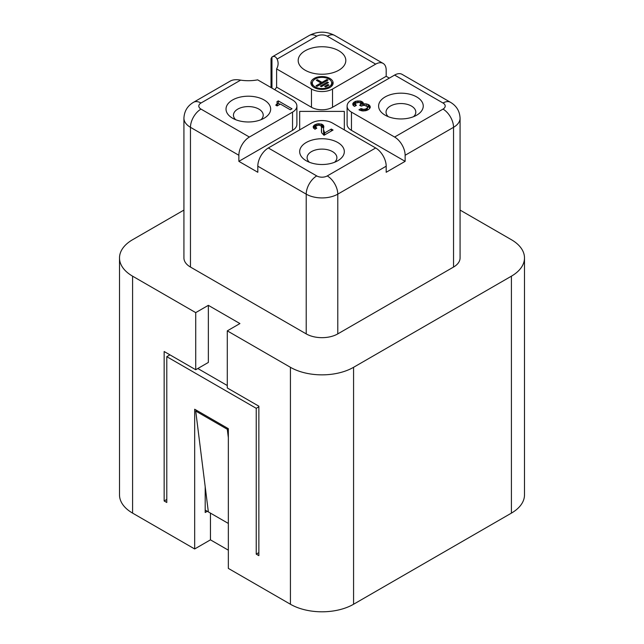 <?xml version="1.0" encoding="UTF-8"?>
<svg xmlns="http://www.w3.org/2000/svg" width="644" height="644" viewBox="0 0 644 644"><rect width="100%" height="100%" fill="white"/><g stroke="black" fill="none" stroke-linecap="round" stroke-linejoin="round"><path stroke-width="0.97" d="M299.677 111.396L299.677 129.879L299.677 111.396L344.323 111.396L344.323 129.879L344.323 111.396M274.73 89.701A29.761 17.187 0 0 0 276.606 87.141L311.479 107.274A14.884 8.589 180 0 0 332.521 107.274L386.191 76.29L389.346 78.109M405.132 161.346L405.132 155.268A14.884 8.589 -120 0 0 394.611 137.043L351.463 112.128L351.463 130.362L405.132 161.346L386.191 172.278L386.191 166.2L337.786 194.15A22.323 12.888 180 0 1 306.214 194.15L257.809 166.2L257.809 172.278L238.868 161.346L292.537 130.362A14.884 8.589 0 0 0 296.892 124.284L296.892 106.059A14.884 8.589 0 0 0 292.537 99.981L257.664 79.848A29.761 17.187 0 0 1 240.639 80.13C236.203 79.325 232.734 79.655 230.214 81.128M351.463 130.362A14.884 8.589 180 0 1 347.108 124.284L347.108 106.059A14.884 8.589 180 0 1 351.463 99.981L394.611 75.074L443.016 103.016A14.884 8.589 120 0 1 450.454 102.283C456.516 105.858 459.727 111.162 460.074 118.206A22.323 12.888 0 0 1 453.537 127.319L405.132 155.268M183.926 210.081L132.583 239.721A44.645 25.776 180 0 0 119.51 257.946A44.645 25.776 180 0 0 132.583 276.171L195.72 312.622L195.72 369.737L208.35 362.443L208.35 305.337L239.922 323.562L227.292 330.855L290.428 367.305A44.645 25.776 180 0 0 353.572 367.305L511.416 276.171A44.645 25.776 180 0 0 524.49 257.946L524.49 494.89A44.645 25.776 0 0 1 511.416 513.115L353.572 604.249A44.645 25.776 0 0 1 290.428 604.249L228.346 568.402L228.346 428.671L194.673 409.23L194.673 548.962L210.451 539.849L228.346 550.177M195.72 312.622L208.35 305.337M166.788 499.446L164.156 500.968L164.156 351.511L195.72 369.737M258.864 552.608L256.232 554.13L258.864 555.643L258.864 406.187L227.292 387.962L227.292 330.855M169.944 354.852L166.788 356.671L166.788 502.489L164.156 500.968M205.195 486.687L205.195 512.511L207.296 511.296L205.195 510.08M228.346 523.443L208.35 511.899L195.72 411.049L227.292 429.274L228.346 428.671M228.346 437.679L227.292 429.274M334.614 162.256A14.884 8.589 0 0 0 336.884 157.7A14.884 8.589 0 0 0 332.884 151.839A14.884 8.589 0 0 0 332.521 151.622A14.884 8.589 0 0 0 316.309 149.762A14.884 8.589 0 0 0 307.116 157.7A14.884 8.589 0 0 0 309.386 162.256M271.027 87.56L271.027 58.668L271.953 57.034C274.03 55.811 275.737 56.495 277.089 59.079L316.735 36.193A7.438 4.299 180 0 1 327.265 36.193L375.669 64.134L332.521 89.049A14.884 8.589 180 0 1 311.479 89.049L276.606 68.908A29.761 17.187 0 0 0 278.103 63.531A29.761 17.187 0 0 0 277.089 59.079M210.451 513.115L210.451 539.849M227.292 385.531L197.829 368.521M256.232 554.13L256.232 408.312L166.788 356.671M256.232 408.312L258.864 406.799M323.811 126.305L322.105 124.332L317.999 123.737L314.409 125.017L313.209 127.295L314.924 129.267L316.808 128.18L315.608 126.892L316.293 125.91L318.683 125.121L320.905 125.813L321.42 126.699L321.589 132.72L323.988 135.288L333.053 130.056L331.338 129.066L324.673 132.922L323.473 129.46L323.642 133.372L324.407 135.047M321.34 126.466L323.642 128.22M313.58 128.301L315.649 126.779M322.789 124.727L322.789 127.158M323.473 125.314L323.473 127.745M321.42 129.267L321.42 131.634M316.124 127.786L316.124 128.575M315.608 126.892L315.608 128.872M315.777 127.391L315.777 128.768M321.082 123.938L321.082 126.007M322.105 124.332L322.105 126.755M314.409 125.017L314.409 127.448M315.439 124.429L315.439 126.86M324.673 132.922L324.673 134.894M331.338 129.066L331.338 131.046M313.725 125.612L313.725 128.043M317.999 123.737L317.999 125.202M319.368 123.737L319.368 125.202M313.209 126.498L313.209 127.295M316.462 124.034L316.462 125.813M323.473 129.46L323.811 126.699M323.988 132.125L323.988 134.556M323.642 130.941L323.642 133.372M316.735 36.193A14.884 8.589 60 0 0 309.297 35.452L271.953 57.034L271.953 88.099M208.35 511.899L207.296 511.296M386.191 166.2A14.884 8.589 -120 0 0 375.669 147.975L327.265 175.925A14.884 8.589 -120 0 1 337.786 194.15L337.786 333.89L453.537 267.059A22.323 12.888 0 0 0 460.074 257.946L460.074 118.206M309.297 35.452C317.766 31.097 326.234 31.097 334.703 35.452L383.108 63.402A14.884 8.589 120 0 1 386.191 70.212L386.191 76.29M238.868 161.346L238.868 155.268A14.884 8.589 -60 0 1 249.389 137.043L200.984 109.094A7.438 4.299 180 0 1 200.984 103.016A14.884 8.589 -120 0 0 193.546 102.283C187.485 105.858 184.273 111.162 183.926 118.206L183.926 257.946A22.323 12.888 180 0 0 190.463 267.059L306.214 333.89A22.323 12.888 180 0 0 337.786 333.89M460.074 210.081L511.416 239.721A44.645 25.776 180 0 1 524.49 257.946M257.809 166.2A14.884 8.589 -60 0 1 268.331 147.975L311.479 123.068A14.884 8.589 180 0 1 332.521 123.068L375.669 147.975M119.51 257.946L119.51 494.89A44.645 25.776 0 0 0 132.583 513.115L194.673 548.962M383.108 63.402A14.884 8.589 120 0 0 375.669 64.134M450.454 102.283L402.049 74.334A14.884 8.589 120 0 0 394.611 75.074M360.318 104.835L359.634 105.23L361.171 106.115L364.077 105.23L367.33 106.51L367.33 107.894L365.961 108.884L365.961 110.655L368.698 109.472L370.236 107.596L369.889 105.825L369.036 104.932L366.645 103.95L363.393 103.845L363.055 102.468L360.656 101.084L356.043 101.18L353.991 102.171L352.791 103.652L353.137 105.423L354.506 106.413L356.382 105.326L355.19 104.046L355.874 103.056L359.119 102.364L360.833 103.354L360.318 105.624M305.159 70.212A23.812 13.749 0 0 0 331.113 73.191A23.812 13.749 0 0 0 345.812 60.488A23.812 13.749 0 0 0 338.841 50.771A23.812 13.749 0 0 0 312.887 47.793A23.812 13.749 0 0 0 298.188 60.488A23.812 13.749 0 0 0 305.159 70.212M314.135 87.512A11.125 6.424 0 0 0 326.258 88.904A11.125 6.424 0 0 0 333.125 82.971A11.125 6.424 0 0 0 329.865 78.431A11.125 6.424 0 0 0 317.742 77.039A11.125 6.424 0 0 0 310.875 82.971A11.125 6.424 0 0 0 314.135 87.512M353.306 102.758L353.162 105.447M352.791 103.652L352.791 104.441M351.463 112.128A14.884 8.589 180 0 1 347.108 106.059M276.606 87.141L276.606 68.908M355.013 101.575L355.013 104.006L353.306 105.189M356.043 101.18L356.043 102.96M366.645 108.49L366.645 110.422M365.961 108.884L363.739 109.375L361.002 108.586L361.002 110.647M361.687 108.981L361.687 110.808M355.19 104.046L355.19 106.019M355.359 104.537L355.359 105.922M292.537 130.362L292.537 112.128A14.884 8.589 0 0 0 296.892 106.059M363.739 109.375L363.739 110.953M364.931 109.279L364.931 110.857M416.708 96.946A22.323 12.888 0 0 0 385.136 96.946A22.323 12.888 0 0 0 385.136 115.171L385.136 115.171A22.323 12.888 0 0 0 416.708 115.171A22.323 12.888 0 0 0 416.708 96.946M361.002 108.586L358.95 109.77L359.803 110.261L362.709 110.953L365.961 110.655M367.499 107.202L367.37 110.172M353.991 102.171L353.991 104.602M355.697 104.932L355.697 105.721M367.33 107.894L367.33 110.188M362.54 109.279L362.54 110.929M292.537 112.128L249.389 137.043M232.556 118.206A22.323 12.888 0 0 0 264.121 118.206A22.323 12.888 0 0 0 264.121 99.981A22.323 12.888 0 0 0 232.556 99.981A22.323 12.888 0 0 0 232.556 118.206L232.556 118.206M277.475 103.362L275.761 105.141L277.129 105.93L280.382 104.054L290.299 109.778L292.006 108.788L278.329 100.891L276.96 101.68L277.475 105.729M357.581 100.883L357.581 102.348M360.833 104.344L360.833 105.922M361.002 103.845L361.002 106.019M196.774 410.437L195.72 411.049M413.537 116.693A14.884 8.589 0 0 0 415.807 112.128A14.884 8.589 0 0 0 411.444 106.059A14.884 8.589 0 0 0 411.073 105.849A14.884 8.589 0 0 0 394.989 104.256A14.884 8.589 0 0 0 386.038 112.128A14.884 8.589 0 0 0 388.308 116.693M260.957 119.728A14.884 8.589 0 0 0 263.219 115.171A14.884 8.589 0 0 0 258.864 109.094A14.884 8.589 0 0 0 242.643 107.234A14.884 8.589 0 0 0 233.458 115.171A14.884 8.589 0 0 0 235.72 119.728M337.786 142.509A22.323 12.888 0 0 0 306.496 142.348A22.323 12.888 0 0 0 305.675 160.412A22.323 12.888 0 0 0 306.214 160.734A22.323 12.888 0 0 0 337.786 160.734A22.323 12.888 0 0 0 337.786 142.509M279.987 104.28L278.329 103.322L277.475 103.813M358.95 100.883L358.95 102.348M362.371 101.873L362.371 104.304L360.922 103.612M363.055 102.468L363.055 104.892L362.371 104.304M363.192 105.302L363.055 104.892M363.393 103.845L363.393 105.286M364.931 103.748L364.931 105.302M366.645 103.95L366.645 105.922M368.183 104.441L368.183 106.872L367.354 106.606M369.036 104.932L369.036 107.363L368.183 106.872M369.873 108.232L369.036 107.363M369.889 105.825L369.889 108.192M370.236 106.614L370.236 107.596M360.656 101.084L360.656 103.153M361.687 101.478L361.687 103.909M327.909 84.509L324.673 86.385L325.695 86.972L328.939 85.105L327.909 84.509L327.909 85.692M326.951 79.51L322 82.36L317.379 79.695L316.357 80.291L320.978 82.955L316.003 85.829L317.025 86.417L327.973 80.098L326.951 79.51L326.951 80.693M320.978 82.955L320.978 84.139M317.379 79.695L317.379 80.878M322 82.36L322 83.543M327.426 82.005L320.334 86.103L321.364 86.699L328.456 82.601L327.426 82.005L327.426 83.189M331.563 86.256A9.676 5.587 0 0 0 331.676 85.402L331.676 82.971A9.676 5.587 0 0 0 328.843 79.019A9.676 5.587 0 0 0 318.297 77.811A9.676 5.587 0 0 0 312.324 82.971A9.676 5.587 0 0 0 315.158 86.924A9.676 5.587 0 0 0 325.703 88.131A9.676 5.587 0 0 0 331.676 82.971M312.324 82.971L312.324 85.402A9.676 5.587 0 0 0 312.437 86.256M312.437 82.118A11.125 6.424 0 0 0 311.076 84.187M332.924 84.187A11.125 6.424 0 0 0 331.563 82.118M278.329 100.891L278.329 103.322M276.791 104.352L276.791 105.729M277.129 103.95L277.129 105.93M453.537 267.059L453.537 127.319A14.884 8.589 -120 0 0 443.016 109.094A7.438 4.299 0 0 0 443.016 103.016M238.868 155.268L190.463 127.319L190.463 267.059M327.265 175.925A7.438 4.299 180 0 1 316.735 175.925A14.884 8.589 -60 0 0 306.214 194.15L306.214 333.89M200.984 109.094A14.884 8.589 -60 0 0 190.463 127.319A22.323 12.888 180 0 1 183.926 118.206M334.703 35.452A14.884 8.589 120 0 0 327.265 36.193M316.735 175.925L268.331 147.975M132.583 276.171L132.583 513.115M240.639 80.13L200.984 103.016M332.521 89.049L332.521 107.274M311.479 89.049L311.479 107.274M353.572 367.305L353.572 604.249M511.416 513.115L511.416 276.171M443.016 109.094L394.611 137.043M290.428 604.249L290.428 367.305M230.6 80.886L193.546 102.283"/></g></svg>
